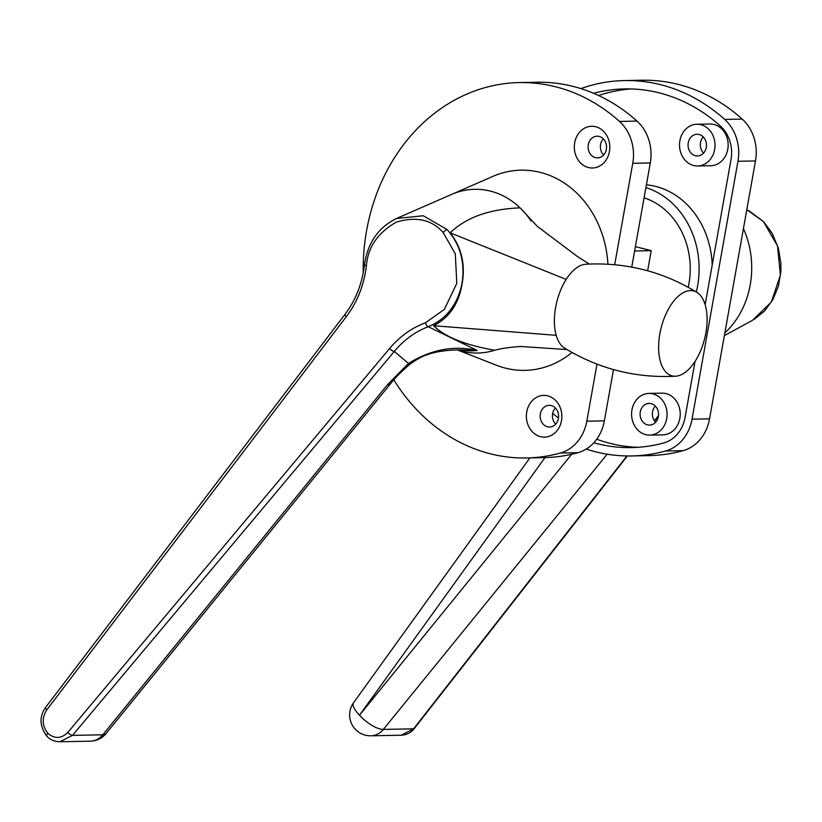 <?xml version="1.0" encoding="UTF-8"?>
<svg xmlns="http://www.w3.org/2000/svg" width="822" height="822" viewBox="0 0 822 822"><rect width="100%" height="100%" fill="white"/><g stroke="black" fill="none" stroke-linecap="round" stroke-linejoin="round"><path stroke-width="1.23" d="M647.654 270.757L651.23 250.659L634.615 250.977M544.976 457.607L359.533 715.161A20.858 7.727 39.1 0 0 383.36 729.412A20.858 17.745 88.9 0 1 370.897 735.803L401.383 735.217L413.579 728.826L626.909 455.953M724.377 335.643L752.5 320.313L771.324 302.075L780.386 275.123L777.53 245.973L763.422 221.56L746.808 209.672M724.86 332.92A83.433 70.99 -91.1 0 0 743.437 228.598A83.433 70.99 -91.1 0 1 724.86 332.92M651.23 250.659L635.385 246.651M688.209 287.248A73.004 62.112 -91.1 0 0 644.078 197.825A73.004 62.112 -91.1 0 1 688.209 287.248M571.68 454.258L359.533 715.161A20.858 7.244 -144.2 0 1 353.563 702.759A20.858 20.858 0 0 0 370.897 735.803M695.381 155.718A10.85 9.227 -91.1 0 0 697.477 155.954A10.85 9.227 -91.1 0 0 706.458 146.172A10.85 9.227 -91.1 0 0 699.152 134.51A10.85 9.227 -91.1 0 0 697.056 134.274A10.85 9.227 -91.1 0 0 688.076 144.055A10.85 9.227 -91.1 0 0 695.381 155.718M647.438 424.851A10.85 9.227 -91.1 0 0 649.534 425.097A10.85 9.227 -91.1 0 0 658.514 415.316A10.85 9.227 -91.1 0 0 651.209 403.643A10.85 9.227 -91.1 0 0 649.113 403.407A10.85 9.227 -91.1 0 0 640.133 413.189A10.85 9.227 -91.1 0 0 647.438 424.851M700.899 124.728A20.858 17.745 -91.1 0 0 696.861 124.256A20.858 17.745 -91.1 0 0 679.589 143.069A20.858 17.745 -91.1 0 0 693.634 165.499A20.858 17.745 -91.1 0 0 697.662 165.972A20.858 17.745 -91.1 0 0 714.934 147.159A20.858 17.745 -91.1 0 0 700.899 124.728M697.662 165.972L710.814 165.715A20.858 17.745 -91.1 0 0 728.087 146.902A20.858 17.745 -91.1 0 0 714.051 124.471A20.858 17.745 -91.1 0 0 710.013 124.009L696.861 124.256M652.956 393.861A20.858 17.745 -91.1 0 0 648.928 393.399A20.858 17.745 -91.1 0 0 631.656 412.212A20.858 17.745 -91.1 0 0 645.691 434.643A20.858 17.745 -91.1 0 0 649.729 435.105A20.858 17.745 -91.1 0 0 667.002 416.292A20.858 17.745 -91.1 0 0 652.956 393.861M649.729 435.105L662.871 434.848A20.858 17.745 -91.1 0 0 680.154 416.035A20.858 17.745 -91.1 0 0 666.108 393.604A20.858 17.745 -91.1 0 0 662.08 393.142L648.928 393.399M712.212 265.074A83.433 70.99 -91.1 0 0 655.802 186.45A83.433 70.99 -91.1 0 0 646.4 184.827M695.042 361.433L685.075 417.422A33.373 28.39 88.9 0 1 663.94 442.883A179.381 152.625 88.9 0 1 631.573 447.6A179.381 152.625 88.9 0 1 596.895 443.603A179.381 152.625 88.9 0 1 593.792 442.781M638.139 447.312A179.381 152.625 88.9 0 1 610.047 443.346A179.381 152.625 88.9 0 1 596.7 439.225M593.566 93.287A179.381 152.625 88.9 0 1 624.689 88.91A179.381 152.625 88.9 0 1 659.357 92.907A179.381 152.625 88.9 0 1 720.38 126.023A33.373 28.39 88.9 0 1 731.015 159.519L705.142 304.715M558.477 418.079A179.381 152.625 88.9 0 1 552.672 413.404M598.539 95.496A179.381 152.625 88.9 0 1 631.265 88.94M580.835 88.612A187.724 159.715 88.9 0 1 624.525 80.566L642.064 80.227A187.724 159.715 88.9 0 1 678.345 84.419A187.724 159.715 88.9 0 1 742.204 119.077A41.717 35.49 88.9 0 1 755.49 160.937L709.55 418.85A41.717 35.49 88.9 0 1 683.133 450.662A187.724 159.715 88.9 0 1 649.267 455.614L631.728 455.943A187.724 159.715 88.9 0 1 595.436 451.761A187.724 159.715 88.9 0 1 586.189 449.079M624.525 80.566A187.724 159.715 88.9 0 1 660.816 84.748A187.724 159.715 88.9 0 1 724.665 119.416A41.717 35.49 88.9 0 1 737.961 161.276L692.021 419.179A41.717 35.49 88.9 0 1 665.604 451.001A187.724 159.715 88.9 0 1 631.728 455.943M696.316 291.974A83.433 70.99 -91.1 0 0 645.897 187.611M655.617 422.231A10.85 9.227 88.9 0 1 655.309 406.037M703.56 153.098A10.85 9.227 88.9 0 1 703.252 136.894M45.58 707.413L345.035 314.302A4.172 1.346 37.3 0 0 346.247 316.768C357.354 302.034 364.084 284.987 366.417 265.65L364.372 265.249C367.557 242.973 378.295 227.386 396.574 218.467L423.258 215.754L447.137 229.585C460.526 244.73 465.416 263.03 461.81 284.484C457.073 305.373 445.884 319.45 428.231 326.714L477.263 350.48L464.79 350.038C458.738 349.648 439.893 349.884 427.348 354.724C422.364 356.111 416.281 359.502 409.109 364.906L409.109 364.906A20.858 1.274 -130.3 0 0 408.503 363.447L394.303 351.456L72.511 735.371L59.831 741.773C54.047 741.444 49.721 739.574 46.854 736.152C39.569 726.35 39.137 716.774 45.58 707.413A4.172 1.346 37.3 0 0 46.792 709.869C41.747 718.027 42.076 725.805 47.779 733.224C54.591 739.091 61.28 738.824 67.836 732.412L389.618 348.497C399.687 336.527 411.637 327.947 425.477 322.758L444.425 309.349L456.785 283.323L455.306 253.793L443.15 232.544C431.848 219.628 416.23 216.165 396.317 222.135C377.853 232.718 367.886 247.227 366.417 265.65L364.629 265.208M521.179 346.432L515.939 346.853C507.585 347.562 500.506 348.692 494.7 350.244A81.871 69.654 88.9 0 1 457.679 349.946A81.871 69.654 88.9 0 0 461.985 351.2A81.871 69.654 88.9 0 0 494.7 350.244C465.17 345.076 444.815 336.897 433.646 325.718C449.233 317.662 458.676 303.924 461.985 284.494C465.642 264.92 461.707 247.699 450.189 232.832C466.074 217.409 489.367 209.086 520.069 207.853A81.871 69.654 88.9 0 1 530.991 220.954A81.871 69.654 88.9 0 0 490.498 191.136A81.871 69.654 88.9 0 0 451.607 194.413A81.871 69.654 88.9 0 1 520.069 207.853L537.393 226.42L577.414 256.526L589.312 264.047M409.109 364.906C400.951 372.006 394.807 378.223 390.686 383.545L390.686 383.545A20.858 7.727 -140.9 0 1 387.368 384.85L408.503 363.447C431.026 349.504 453.95 345.178 477.263 350.48A79.57 67.702 88.9 0 1 460.556 349.936M675.766 376.199A43.802 22.42 104.2 0 0 705.862 332.961A43.802 22.42 104.2 0 0 696.974 292.385A43.802 22.42 104.2 0 0 659.84 333.845A43.802 22.42 104.2 0 0 675.766 376.199C635.766 378.326 598.683 368.944 564.498 348.045A43.802 22.42 -75.8 0 1 556.206 335.325L433.646 325.718M556.206 335.325A43.802 22.42 -75.8 0 1 555.61 307.469A43.802 22.42 -75.8 0 1 566.173 279.408A43.802 22.42 -75.8 0 1 585.706 264.242C625.706 262.115 662.789 271.496 696.974 292.385M450.189 232.832L566.173 279.408M425.477 322.758A4.172 1.993 69.8 0 0 428.231 326.714C415.192 331.698 403.879 339.948 394.303 351.456A4.172 1.418 40 0 1 389.618 348.497M387.368 384.85L102.822 734.796A20.858 17.745 -91.1 0 1 90.358 741.187A20.858 20.858 0 0 0 106.141 733.491L106.141 733.491A20.858 7.727 -140.9 0 1 102.822 734.796L72.511 735.371A4.172 1.418 -140 0 1 67.836 732.412M540.496 436.657A20.858 17.745 -91.1 0 0 561.498 420.659A20.858 17.745 -91.1 0 0 547.76 395.875A20.858 17.745 -91.1 0 0 526.748 411.873A20.858 17.745 -91.1 0 0 540.496 436.657M547.493 426.772A10.85 9.227 -91.1 0 0 549.589 427.008A10.85 9.227 -91.1 0 0 558.57 417.227A10.85 9.227 -91.1 0 0 551.274 405.565A10.85 9.227 -91.1 0 0 549.178 405.318A10.85 9.227 -91.1 0 0 540.198 415.11A10.85 9.227 -91.1 0 0 547.493 426.772M588.429 167.524A20.858 17.745 -91.1 0 0 609.441 151.525A20.858 17.745 -91.1 0 0 595.693 126.742A20.858 17.745 -91.1 0 0 574.691 142.74A20.858 17.745 -91.1 0 0 588.429 167.524M595.436 157.629A10.85 9.227 -91.1 0 0 597.532 157.875A10.85 9.227 -91.1 0 0 606.513 148.094A10.85 9.227 -91.1 0 0 599.217 136.431A10.85 9.227 -91.1 0 0 597.111 136.185A10.85 9.227 -91.1 0 0 588.131 145.967A10.85 9.227 -91.1 0 0 595.436 157.629M607.92 264.191A100.12 85.18 -91.1 0 0 540.362 172.404A100.12 85.18 -91.1 0 0 492.799 176.411L396.574 218.467M457.453 349.946L496.416 365.225A100.12 85.18 -91.1 0 0 505.489 368.143A100.12 85.18 -91.1 0 0 571.989 352.474M614.692 264.694L632.755 163.301A41.717 35.49 -91.1 0 0 619.469 121.43A187.724 159.715 -91.1 0 0 555.61 86.772A187.724 159.715 -91.1 0 0 519.329 82.58A187.724 159.715 -91.1 0 0 363.232 272.873M393.82 379.846A187.724 159.715 -91.1 0 0 490.241 453.775A187.724 159.715 -91.1 0 0 526.522 457.967A187.724 159.715 -91.1 0 0 560.399 453.025A41.717 35.49 -91.1 0 0 586.816 421.203L596.978 364.156M631.748 267.078L650.294 162.962A41.717 35.49 -91.1 0 0 636.999 121.091A187.724 159.715 -91.1 0 0 573.15 86.433A187.724 159.715 -91.1 0 0 536.858 82.241L519.329 82.58M526.522 457.967L544.061 457.628A187.724 159.715 -91.1 0 0 577.938 452.686A41.717 35.49 -91.1 0 0 604.355 420.864L613.489 369.581M603.615 155.009A10.85 9.227 88.9 0 1 603.307 138.815M555.672 424.152A10.85 9.227 88.9 0 1 555.364 407.948M607.15 454.186L383.36 729.412L413.579 728.826A4.172 1.695 38 0 0 414.288 728.508C411.36 732.505 407.054 734.745 401.383 735.217M654.415 420.772L658.494 415.552M742.204 119.077L724.665 119.416M683.133 450.662L665.604 451.001M709.55 418.85L692.021 419.179M755.49 160.937L737.961 161.276M443.15 232.544A4.172 1.603 -43.4 0 1 447.137 229.585M346.247 316.768L46.792 709.869M47.779 733.224A4.172 1.603 136.6 0 0 46.854 736.152M560.399 453.025L577.938 452.686M619.469 121.43L636.999 121.091M632.755 163.301L650.294 162.962M586.816 421.203L604.355 420.864M748.976 210.751L763.628 221.704L772.146 233.263L778.321 248.028L780.9 263.451L780.869 271.794L778.331 286.457L772.742 299.855L764.409 311.158L753.98 319.481M414.288 728.508L627.361 455.963M654.631 421.08L658.401 416.251M529.871 457.905L353.563 702.759M90.358 741.187L59.831 741.773M566.995 349.576L519.956 346.422M106.141 733.491L390.686 383.545M364.372 265.249C362.132 283.826 355.679 300.184 345.035 314.302"/></g></svg>
